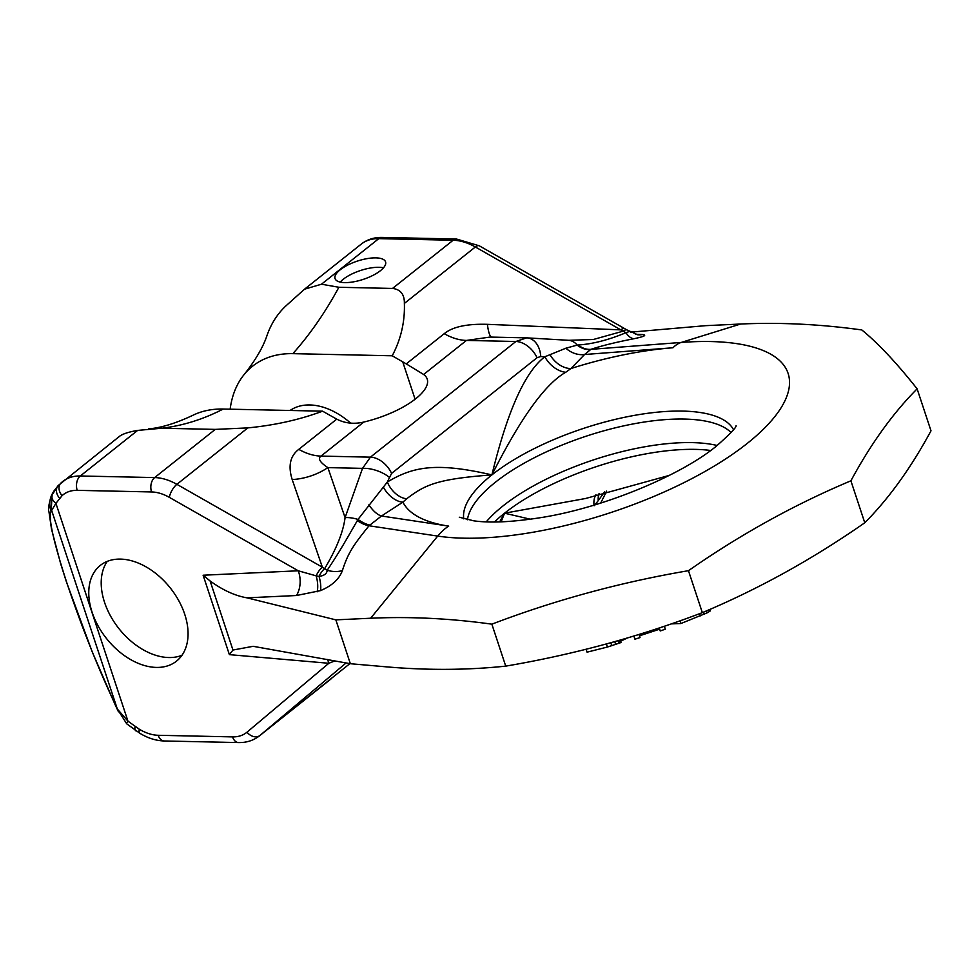 <?xml version="1.0" encoding="UTF-8"?>
<svg xmlns="http://www.w3.org/2000/svg" width="980" height="980" viewBox="0 0 980 980"><rect width="100%" height="100%" fill="white"/><g stroke="black" fill="none" stroke-linecap="round" stroke-linejoin="round"><path stroke-width="1.47" d="M382.127 237.43L456.472 239.022L479.281 245.809L624.774 328.692A10.645 4.104 119.7 0 0 620.842 329.868L475.349 246.985A53.202 35.39 -128.5 0 0 453.127 240.247L378.782 238.642A53.202 35.39 -128.5 0 0 361.252 244.106C367.218 239.488 374.176 237.258 382.127 237.43A10.645 6.958 91.2 0 0 378.782 238.642L321.477 284.212L304.523 289.198L285.903 305.907A148.972 99.103 51.5 0 0 267.099 335.209C263.289 346.846 255.707 359.868 244.375 374.262A122.329 81.377 -128.5 0 0 230.153 409.187M637.343 334.731A21.278 18.755 93 0 0 640.798 334.425L635.444 334.315M630.532 332.159L705.821 325.654L740.635 324.025C779.847 322.224 820.248 324.196 861.824 329.954C878.166 343.257 896.59 362.894 917.121 388.852L931 430.82C911.02 467.803 888.946 498.452 864.777 522.769L850.897 480.813C794.658 504.43 740.513 534.394 688.462 570.691L702.342 612.647C638.886 636.816 573.349 654.64 505.729 666.13C467.387 670.161 427.721 670.406 386.745 666.878L350.35 663.717L253.134 646.31L232.958 650.034L229.381 654.64L203.117 575.223L210.112 580.969C222.803 590.181 235.09 595.791 246.985 597.837L296.45 595.522L320.509 590.622C331.963 585.807 339.252 579.131 342.4 570.568C347.876 553.332 353.241 545.248 369.031 525.77L381.477 516.007L402.902 502.152L406.651 498.796C424.597 485.223 435.782 479.036 491.899 474.908C507.395 411.098 525.047 371.726 544.856 356.757L550.013 354.687A21.278 14.957 -130.8 0 0 570.936 368.529L584.57 354.515L590.903 349.346C601.512 345.805 615.881 342.253 633.986 338.713C644.289 336.569 647.143 335.172 642.562 334.535L640.798 334.425M917.121 388.852C892.952 413.168 870.877 443.83 850.897 480.813M864.777 522.769C812.726 559.066 758.581 589.029 702.342 612.647M688.462 570.691C620.83 582.181 555.28 600.005 491.85 624.162L505.729 666.13M491.85 624.162C450.261 618.404 409.873 616.432 370.648 618.233L335.846 619.862L350.35 663.717M335.846 619.862L246.985 597.837M184.718 614.252A61.189 40.707 -128.5 0 0 100.34 565.374A61.189 40.707 -128.5 0 0 92.108 612.267A61.189 40.707 -128.5 0 0 176.498 661.145A61.189 40.707 -128.5 0 0 184.718 614.252M114.623 703.248A21.278 14.529 154.9 0 0 115.236 704.939L92.255 651.933L66.505 582.132A21.278 7.693 -18.3 0 0 66.836 582.806C81.279 625.816 97.216 665.959 114.623 703.248L117.331 709.03L51.646 510.409L55.921 503.353L127.951 721.158L117.331 709.03L126.714 723.816L140.03 733.395C147.956 738.185 156.016 740.708 164.199 740.978L238.544 742.571C246.495 742.742 253.453 740.513 259.43 735.894A53.202 35.39 -128.5 0 0 259.933 735.478L346.099 662.946M66.836 582.806C53.288 541.168 48.057 517.33 51.144 511.291L52.111 494.851L58.163 485.627M169.332 497.35A10.645 4.104 -60.3 0 1 176.878 484.328L322.371 567.212A10.645 4.104 -60.3 0 0 316.173 575.848L298.251 570.789L169.332 497.35A42.569 28.31 51.5 0 0 151.557 491.948L77.212 490.343A42.569 28.31 51.5 0 0 62.071 495.672L55.921 503.353A10.645 7.387 -159.2 0 1 52.111 494.851M118.69 437.068C121.385 434.348 127.694 432.131 137.617 430.416L161.627 428.236A383.07 250.304 91.2 0 0 223.232 409.04A122.329 81.377 51.5 0 0 192.607 415.422C175.616 423.397 160.989 427.868 148.703 428.86M244.375 374.262A122.329 81.377 -128.5 0 1 292.873 353.658L392.221 355.789C400.93 339.264 404.973 321.808 404.373 303.42C404.532 294.417 400.587 289.418 392.527 288.439L338.884 287.275L321.477 284.212M77.212 490.343A10.645 6.958 -88.8 0 1 80.311 475.986L154.656 477.579L215.257 429.387L247.842 427.893C274.878 425.259 299.794 419.685 322.579 411.171L336.752 419.146C345.021 423.372 354.05 424.328 363.813 422.049A59.584 21.523 161.7 0 0 427.207 379.052A59.584 21.523 161.7 0 0 423.63 374.483L406.247 363.886L444.234 333.69C452.527 326.842 466.921 323.719 487.391 324.331A53.202 7.681 -87.6 0 0 491.654 337.108M322.579 411.171L223.232 409.04M392.221 355.789L406.247 363.886M290.092 410.473A64.374 42.826 51.5 0 1 350.668 423.14M215.257 429.387L161.627 428.236M375.867 257.875A26.607 9.604 161.7 0 1 385.569 261.881A26.607 9.604 161.7 0 1 372.865 275.417A26.607 9.604 161.7 0 1 344.776 282.595A26.607 9.604 161.7 0 1 335.062 278.589A26.607 9.604 161.7 0 1 347.765 265.053A26.607 9.604 161.7 0 1 375.867 257.875M317.091 591.822A21.278 9.629 -108 0 0 316.173 575.848L319.039 576.412A10.645 4.251 -61.3 0 1 324.613 568.682L322.371 567.212L292.187 479.551C287.949 466.015 290.141 455.957 298.778 449.355L336.752 419.146M203.117 575.223L298.251 570.789A21.278 14.32 -92.7 0 1 296.45 595.522M342.4 570.568A21.278 15.239 -163.4 0 1 327.198 570.262C338.762 553.026 344.421 542.957 357.296 520.662L357.994 519.424A21.278 9.494 -160.5 0 0 345.083 517.612C343.257 531.932 336.434 548.947 324.613 568.682L327.198 570.262C326.94 573.655 324.233 575.701 319.039 576.412A21.278 8.502 -110.5 0 1 320.509 590.622M292.187 479.551A53.202 38.661 161 0 0 327.871 467.619C319.946 462.413 317.655 458.567 320.999 456.092L363.813 422.049M423.63 374.483L466.455 340.428L490.012 337.071L526.64 337.867L515.884 341.493L466.455 340.428A53.202 35.39 -128.5 0 1 444.234 333.69M369.68 525.01A21.278 8.318 -138.8 0 1 357.994 519.424L387.345 482.013C412.176 467.264 434.642 461.629 491.899 474.908C520.588 418.068 545.211 383.854 565.779 372.253L570.936 368.529A194.861 70.389 161.7 0 1 672.99 347.765A53.202 28.089 -94.4 0 1 681.198 342.449A211.558 76.416 161.7 0 1 747.36 443.315A211.558 76.416 161.7 0 1 437.693 536.085L370.648 618.233M389.072 477.138A21.278 9.494 -160.5 0 0 362.526 468.367L370.428 457.158L515.884 341.493A21.278 14.161 -128.5 0 1 537.052 357.724L391.596 473.389L387.345 482.013A21.278 14.492 -123.6 0 0 406.651 498.796M467.435 519.743A140.985 50.923 161.7 0 1 495.329 482.295A140.985 50.923 -18.3 0 1 626.392 425.296A140.985 50.923 -18.3 0 1 731.056 432.56M537.052 357.724L540.74 356.524L544.856 356.757A21.278 13.769 -133.2 0 0 565.779 372.253M550.013 354.687L565.877 348.206L577.232 345.095A21.278 14.957 -86.7 0 0 568.51 340.293L527.056 337.88A21.278 14.957 -86.7 0 0 526.64 337.867M565.877 348.206A21.278 17.616 -143.2 0 0 584.57 354.515L672.99 347.765M590.364 349.529A21.278 18.191 -110 0 1 577.232 345.095L578.2 344.997C592.68 344.041 608.592 339.95 625.938 332.71L620.842 329.868L487.391 324.331M568.768 340.317L593.329 339.497L623.403 331.093A10.645 4.251 118.7 0 1 627.2 330.052L637.711 334.768M629.466 331.461L625.938 332.71A21.278 10.351 -101.3 0 0 633.986 338.713M637.698 334.768A21.278 19.404 95.1 0 0 642.562 334.535M627.249 330.076A10.645 4.251 118.7 0 0 627.212 330.052L624.774 328.692M368.884 504.847A21.278 9.445 -119.4 0 0 381.477 516.007L448.705 526.113A194.861 70.389 161.7 0 1 402.902 502.152A21.278 13.303 -126.4 0 1 383.401 487.17M717.189 445.484A140.985 50.923 -18.3 0 0 503.12 505.839A140.985 50.923 161.7 0 0 486.276 521.85M499.641 521.899L504.565 513.189L530.351 519.216M501.111 521.85L504.565 513.189L585.611 498.489L669.279 475.41M594.039 505.117A21.278 14.774 55.7 0 1 595.938 494.729M594.125 505.754L598.266 500.609A21.278 14.957 49.2 0 1 599.049 493.638M598.266 500.609L604.685 491.752M334.903 660.888L328.839 663.276L246.997 732.183A42.569 28.31 -128.5 0 1 232.554 736.886L158.209 735.282A42.569 28.31 -128.5 0 1 139.307 729.23L127.951 721.158A10.645 1.458 134.4 0 0 126.714 723.816M229.381 654.64L328.839 663.276A21.278 13.438 95 0 0 327.43 659.503M259.43 735.894L349.872 663.632M620.634 641.214L627.286 638.005M586.101 649.25L587.069 652.166L607.416 647.033L620.303 642.794L621.002 642.329L620.254 640.062M659.246 627.96L660.238 630.948L665.261 629.209L664.452 626.22M639.144 634.415L639.585 635.775L659.81 629.123M639.585 635.775L640.014 637.588L634.942 639.181L633.889 636.02M671.312 623.88L680.867 623.537L707.082 612.88L710.316 610.92L709.826 609.45M606.399 643.946L607.416 647.033M610.81 642.733L611.814 645.783M614.754 641.618L615.71 644.522M618.049 640.687L618.944 643.37M619.47 640.283L620.303 642.794M664.293 626.281L665.261 629.209M658.585 628.18L658.915 629.172M656.918 628.731L657.188 629.577M654.395 629.564L654.64 630.312M651.026 630.655L651.271 631.377M647.658 631.733L647.903 632.48M644.264 632.811L644.534 633.631M641.716 633.607L642.035 634.562M640.014 634.146L640.381 635.273M638.985 634.464L640.014 637.588M679.985 620.842L680.867 623.537M699.683 613.652L700.406 615.857M708.932 609.83L709.508 611.569M706.433 610.908L707.082 612.88M703.567 612.133L704.253 614.203M340.244 282.105A26.607 9.604 161.7 0 1 378.978 267.295A26.607 9.604 161.7 0 1 383.499 267.797M181.986 655.289A61.189 40.707 -128.5 0 1 104.554 602.369A61.189 40.707 51.5 0 1 107.285 561.344M456.472 239.022A10.645 6.958 91.2 0 0 453.127 240.247L392.527 288.439M479.281 245.809A10.645 4.104 119.7 0 0 475.349 246.985L404.373 303.42M210.112 580.969L232.958 650.034M115.236 704.939L118.47 711.823M51.144 511.291A21.278 21.144 -149.8 0 1 52.626 493.222L52.626 493.222C49.012 502.532 47.8 508.804 49 512.013L51.499 529.053L60.711 563.892L66.505 582.132M59.474 498.085A10.645 7.938 -132.9 0 1 58.445 485.345L53.912 491.029M62.071 495.672A10.645 7.938 -132.9 0 1 61.042 482.932A10.645 7.938 -132.9 0 1 61.385 482.638A53.202 35.39 51.5 0 1 62.769 481.437A53.202 35.39 51.5 0 1 80.311 475.986L137.617 430.416M292.873 353.658A383.07 250.304 91.2 0 0 338.884 287.275M402.707 361.767L415.091 399.228M151.557 491.948A10.645 6.958 -88.8 0 1 154.656 477.579A53.202 35.39 51.5 0 1 176.878 484.328L247.842 427.893M345.083 517.612L327.871 467.619L362.526 468.367L345.083 517.612M298.778 449.355A53.202 35.39 -128.5 0 0 320.999 456.092L370.428 457.158A21.278 14.161 -128.5 0 1 391.596 473.389M540.74 356.524A21.278 14.957 -86.7 0 0 527.056 337.88L526.076 337.843M448.705 526.113A53.202 40.388 98.5 0 0 437.693 536.085L369.031 525.77A21.278 8.502 -140.7 0 1 357.296 520.662M463.761 518.849A142.308 51.401 161.7 0 1 491.899 474.908A142.308 51.401 -18.3 0 1 631.794 415.863A142.308 51.401 -18.3 0 1 733.481 429.644M578.2 344.997A21.278 17.971 -107.3 0 0 590.903 349.346L681.198 342.449L740.635 324.025M494.484 521.985A142.308 51.401 161.7 0 1 504.565 513.189A142.308 51.401 -18.3 0 1 710.684 450.482M135.081 726.67A10.645 3.871 121.1 0 0 135.791 730.835M139.307 729.23A10.645 3.871 121.1 0 0 140.03 733.395M158.209 735.282A10.645 6.958 91.2 0 0 164.199 740.978M232.554 736.886A10.645 6.958 91.2 0 0 238.544 742.571M246.997 732.183A10.645 7.938 49.9 0 0 259.933 735.478L330.909 679.042M53.925 491.005L52.626 493.222M119.499 436.345L58.445 485.345M361.252 244.106L304.523 289.198M736.09 425.688C736.47 427.354 729.904 434.165 716.392 446.121C680.635 475.631 602.553 508.252 539.527 517.832C511.781 522.12 489.841 523.112 473.744 520.821L459.302 517.232M569.931 340.366L568.51 340.293M600.716 503.071L606.669 491.09"/></g></svg>
